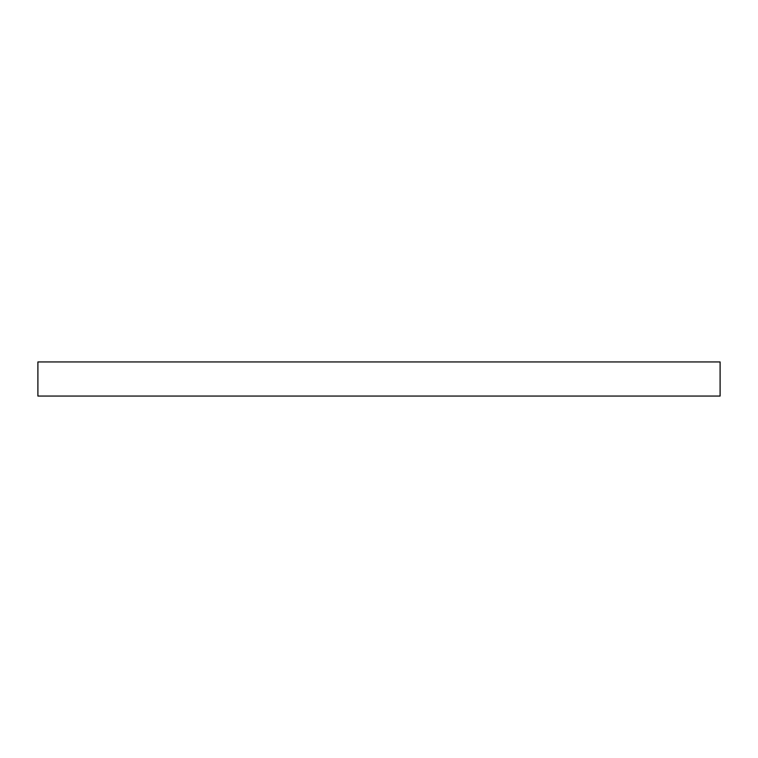 <?xml version="1.0" encoding="UTF-8"?>
<svg xmlns="http://www.w3.org/2000/svg" width="758" height="758" viewBox="0 0 758 758"><rect width="100%" height="100%" fill="white"/><g stroke="black" fill="none" stroke-linecap="round" stroke-linejoin="round"><path stroke-width="1.14" d="M37.9 361.945L720.1 361.945L720.1 396.055L37.9 396.055L37.9 361.945"/></g></svg>

